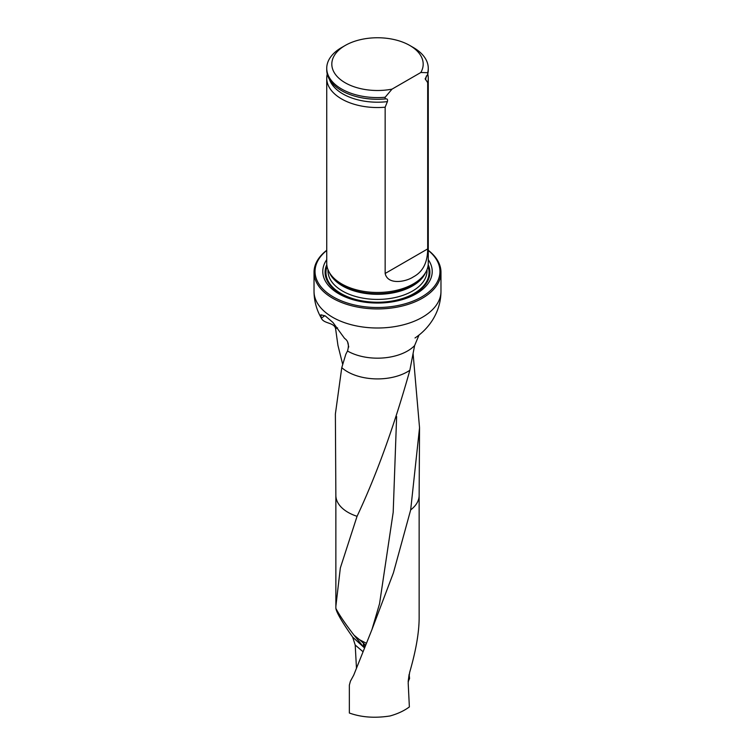 <?xml version="1.0" encoding="UTF-8"?>
<svg xmlns="http://www.w3.org/2000/svg" width="755" height="755" viewBox="0 0 755 755"><rect width="100%" height="100%" fill="white"/><g stroke="black" fill="none" stroke-linecap="round" stroke-linejoin="round"><path stroke-width="1.13" d="M419.138 495.365A41.638 24.047 180 0 1 419.138 495.44L419.138 618.373C419.025 632.973 415.863 650.98 409.644 672.412L408.181 682.888L409.37 706.925C404.142 710.804 397.706 713.815 390.042 715.966C374.876 718.335 361.315 717.344 349.348 713.013L349.348 685.144L350.414 681.199L353.708 675.178L371.96 629.538L393.412 572.856L410.673 509.899L419.544 427.764L413.136 354.029M362.938 651.659L355.209 645.025L356.454 667.967M355.209 645.025L352.632 637.078L364.136 647.601L364.184 643.93L365.533 645.27M335.862 606.331L340.345 567.949L357.058 516.307A41.638 24.047 180 0 1 335.862 495.44L335.871 608.398C336.532 612.56 342.119 622.12 352.632 637.078M337.57 327.859L335.588 328.642C334.106 322.121 323.735 324.046 321.234 317.987L320.932 314.788L325.377 316.005L332.936 322.461L344.582 338.41C348.319 340.892 349.291 345.092 347.498 351.009L345.828 354.246L341.77 367.647L335.38 414.014L335.862 495.44A41.638 24.047 180 0 1 335.862 495.365M357.058 516.307C376.556 474.829 394.157 426.15 409.852 370.28L414.599 345.592A42.478 24.528 180 0 1 347.498 351.009M342.695 364.363L337.947 345.431L335.588 328.642M326.736 259.663A54.719 31.587 0 0 0 377.5 303.048A54.719 31.587 0 0 0 428.264 259.663M326.736 250.443A62.467 36.061 0 0 0 335.805 298.3A62.467 36.061 0 0 0 419.195 298.3A62.467 36.061 0 0 0 428.264 250.443M428.264 250.282A63.477 36.646 180 0 1 440.977 272.281A63.477 36.646 180 0 1 377.5 308.927A63.477 36.646 180 0 1 314.023 272.281A63.477 36.646 180 0 1 326.736 250.282M419.006 335.06L414.599 345.592M440.977 272.281L440.977 291.355A63.477 36.646 180 0 1 377.5 328A63.477 36.646 180 0 1 314.023 291.355C314.089 300.915 316.534 309.861 321.356 318.195L324.792 315.666M327.245 74.075A50.764 29.313 0 0 0 326.736 78.227L326.736 263.155A50.764 29.313 0 0 0 329.576 272.819A50.764 29.313 0 0 0 341.6 283.88A50.764 29.313 0 0 0 425.424 272.819A50.764 29.313 0 0 0 428.264 263.155L428.264 78.227A50.764 29.313 0 0 0 427.755 74.075M392.015 89.137A45.687 26.378 180 0 1 338.655 78.01A45.687 26.378 180 0 1 345.195 45.479A45.687 26.378 180 0 1 409.805 45.479A45.687 26.378 180 0 1 420.818 72.508L392.015 89.137L385.154 97.253A50.764 29.313 180 0 1 326.736 68.271A50.764 29.313 180 0 1 341.6 47.546L345.195 45.479M409.805 45.479L413.4 47.546A50.764 29.313 180 0 1 428.264 68.271A50.764 29.313 180 0 1 427.689 72.688L427.689 74.349L425.159 78.775L427.689 82.644L427.689 248.914C427.613 262.523 422.847 271.838 413.41 276.858C405.888 281.908 387.74 285.286 385.154 273.47L385.154 107.201L387.391 101.623C387.881 99.632 387.343 98.726 385.786 98.886L385.154 98.905A50.764 29.313 180 0 1 352.755 95.526A50.764 29.313 180 0 1 326.736 69.932L326.736 68.271M420.818 72.508L427.689 72.688M428.264 68.271L428.264 69.932A50.764 29.313 180 0 1 427.689 74.349M385.154 98.905L385.154 97.253M427.689 82.644A50.764 29.313 0 0 0 428.264 78.227M326.736 78.227A50.764 29.313 0 0 0 341.6 98.952A50.764 29.313 0 0 0 385.154 107.201M364.542 648.139L364.136 647.601M335.871 608.398C339.335 615.032 345.394 623.97 354.048 635.2L362.136 645.242M366.071 643.156L359.484 639.655L363.466 643.232A8.616 3.548 -132.1 0 0 364.184 643.93M354.048 635.2L359.484 639.655M409.134 674.309L409.569 678.537L408.153 681.623L409.134 674.309M419.544 427.745L419.138 495.44A41.638 24.047 180 0 1 410.673 509.899M409.852 370.28A42.478 24.528 180 0 1 341.77 367.647M326.802 264.675A52.406 30.257 0 0 0 377.5 302.585A52.406 30.257 0 0 0 428.198 264.675M329.576 272.819L330.577 274.48A49.707 28.699 0 0 0 342.355 285.315A49.707 28.699 0 0 0 424.423 274.48L425.424 272.819M329.444 272.612A49.519 28.586 0 0 0 377.5 294.308A49.519 28.586 0 0 0 425.556 272.612M327.981 269.629L327.981 270.828A49.519 28.586 0 0 0 377.5 299.414A49.519 28.586 0 0 0 427.019 270.828L427.019 269.629M327.047 266.402A51.548 29.756 0 0 0 377.5 302.245A51.548 29.756 0 0 0 427.953 266.402A51.548 29.756 0 0 1 377.5 302.245A51.548 29.756 0 0 1 327.047 266.402M352.887 95.564A50.245 29.011 0 0 0 353.01 95.611A50.245 29.011 0 0 0 385.786 98.886M425.452 79.653A48.962 28.265 0 0 0 426.33 75.953M329.482 79.445A48.962 28.265 0 0 0 387.391 101.623M385.154 273.47L427.689 248.914M396.63 416.552L393.195 512.277L379.557 603.707M347.715 342.487L348.763 347.017M363.466 643.232L363.382 646.667M314.023 272.281L314.023 291.355M440.977 291.355C440.882 301.717 438.042 311.324 432.464 320.158C427.972 327.17 422.272 333.03 415.363 337.74L415.014 337.976M371.988 629.443L379.557 603.689"/></g></svg>
